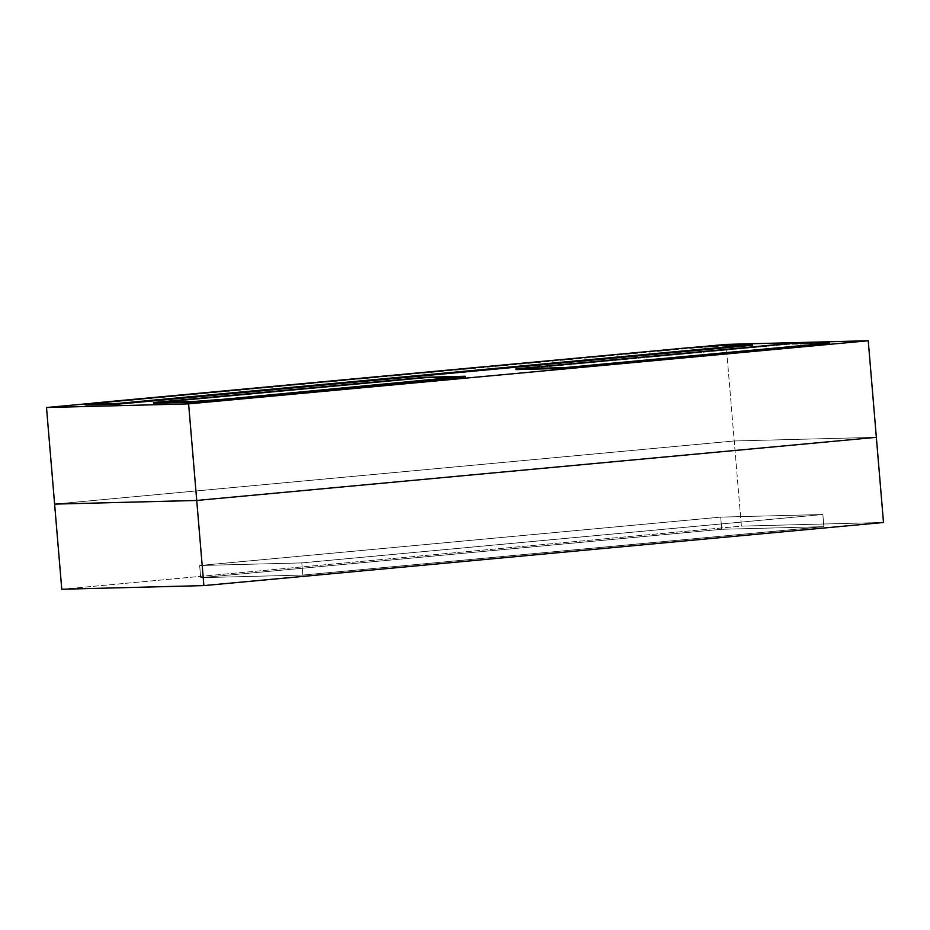 <?xml version="1.0" encoding="UTF-8"?>
<svg xmlns="http://www.w3.org/2000/svg" width="930" height="930" viewBox="0 0 930 930"><rect width="100%" height="100%" fill="white"/><g stroke="black" fill="none" stroke-linecap="round" stroke-linejoin="round"><path stroke-width="0.7" stroke-dasharray="4.65 3.49" d="M302.82 575.066L823.875 526.671L822.852 514.511L301.808 562.906L302.82 575.066L301.808 562.906L199.659 565.521L720.704 517.126L822.852 514.511L823.875 526.671L721.727 529.286L720.704 517.126L721.727 529.286L200.682 577.693L199.659 565.521L200.682 577.693L302.82 575.066L200.682 577.693L721.727 529.286L823.875 526.671L302.82 575.066L823.875 526.671L721.727 529.286L200.682 577.693L302.82 575.066L823.875 526.671L822.852 514.511L301.808 562.906L199.659 565.521L720.704 517.126L822.852 514.511L301.808 562.906L302.82 575.066L301.808 562.906L199.659 565.521L720.704 517.126L822.852 514.511L823.875 526.671L721.727 529.286L720.704 517.126L721.727 529.286L200.682 577.693L199.659 565.521L200.682 577.693L302.82 575.066M61.764 589.248L741.384 526.124L734.235 440.971L54.614 504.107L734.235 440.971L741.384 526.124L883.5 522.474L741.384 526.124L61.764 589.248M876.351 437.333L734.235 440.971L876.351 437.333L734.235 440.971L726.121 344.402L734.235 440.971L876.351 437.333M822.852 514.511L301.808 562.906L199.659 565.521L720.704 517.126L822.852 514.511M706.196 346.251L88.187 403.655L706.196 346.251M689.7 348.378L716.112 346.297L752.323 345.251L721.238 346.041L689.7 348.378L689.642 347.646L689.7 348.378L100.696 403.085L689.7 348.378M85.234 404.899L100.696 403.085L85.234 404.91M829.444 342.647L829.502 343.368L787.85 344.333L787.791 343.612L787.85 344.333L515.999 369.594L787.85 344.333L829.502 343.379M153.531 403.26L425.382 378.01L465.36 376.976L425.382 378.01L425.324 377.278L425.382 378.01L153.531 403.26M54.614 504.107L734.235 440.971L54.614 504.107M721.169 345.321L721.238 346.041L721.169 345.321M100.626 402.365L100.696 403.085L100.626 402.365M827.816 343.31L827.758 342.577L827.816 343.31"/><path stroke-width="1.4" d="M876.351 437.333L883.5 522.474L203.879 585.598L196.73 500.456L876.351 437.333L196.73 500.456L203.879 585.598L61.764 589.248L54.614 504.107L196.73 500.456L54.614 504.107L61.764 589.248L203.879 585.598L883.5 522.474L876.351 437.333L868.236 340.752L726.121 344.402L706.196 346.251L726.121 344.402L868.236 340.752L876.351 437.333L196.73 500.456L54.614 504.107L46.5 407.526L188.616 403.876L868.236 340.752L188.616 403.876L196.73 500.456L188.616 403.876L46.5 407.526L54.614 504.107L196.73 500.456L876.351 437.333M88.187 403.655L46.5 407.526L88.187 403.655M85.176 404.178L689.642 347.646L721.169 345.321L752.265 344.519L117.947 403.434L752.265 344.519L716.054 345.565L689.642 347.646L92.64 403.143L86.862 404.236L117.947 403.434L118.005 404.166L86.92 404.969L86.862 404.236L85.176 404.178L85.234 404.91L86.92 404.969L86.862 404.236L117.947 403.434L118.005 404.166L752.323 345.251L752.265 344.519L752.323 345.251L118.005 404.166L85.246 404.899M829.502 343.379L564.859 368.338L515.999 369.594L515.941 368.861L564.789 367.606L564.859 368.338L515.999 369.594L515.941 368.861L564.789 367.606L813.994 344.46L814.052 345.193L564.859 368.338L564.789 367.606L813.994 344.46L814.052 345.193L829.502 343.368L829.444 342.647L813.994 344.46L829.444 342.647M451.585 378.859L215.702 400.725L193.51 402.237L153.531 403.26L153.473 402.527L153.531 403.26L193.51 402.237L225.037 399.9L224.979 399.168L193.44 401.504L193.51 402.237L193.44 401.504L153.473 402.527L193.44 401.504L215.632 399.993L451.527 378.126L451.585 378.859L225.037 399.9L224.979 399.168L465.291 376.255L465.36 376.976L451.585 378.859L451.527 378.126L465.291 376.255L425.324 377.278L153.473 402.527L425.324 377.278L465.291 376.255L465.36 376.976L451.585 378.859M827.758 342.577L787.791 343.612L515.941 368.861L787.791 343.612L827.758 342.577"/></g></svg>
